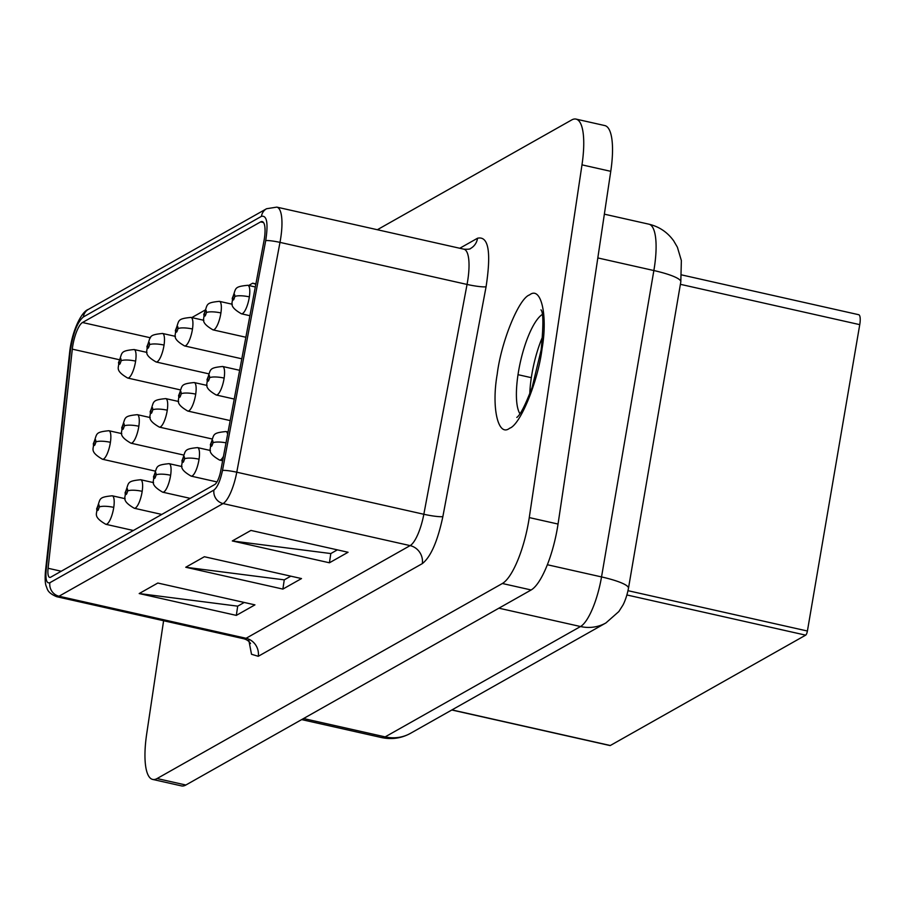 <?xml version="1.0" encoding="UTF-8"?>
<svg xmlns="http://www.w3.org/2000/svg" width="905" height="905" viewBox="0 0 905 905"><rect width="100%" height="100%" fill="white"/><g stroke="black" fill="none" stroke-linecap="round" stroke-linejoin="round"><path stroke-width="1.36" d="M377.351 229.723L571.632 119.98A57.682 16.381 102.7 0 1 576.01 119.098L604.789 125.569A57.682 16.381 102.7 0 1 610.762 171.328L558.046 524.052A57.682 16.381 102.7 0 1 531.144 589.97L185.853 785.02A57.682 16.381 102.7 0 1 181.475 785.902L152.696 779.431A57.682 16.381 102.7 0 1 146.723 733.672L163.601 620.74M542.661 336.626A52.875 15.012 -77.3 0 0 531.326 377.668A52.875 15.012 -77.3 0 0 529.776 393.958M576.01 119.098A57.682 16.381 102.7 0 1 581.983 164.857L529.267 517.581A57.682 16.381 102.7 0 1 502.365 583.499L157.074 778.549A57.682 16.381 102.7 0 1 152.696 779.431M185.751 567.254L204.372 556.733L301.501 578.567L282.88 589.087L185.751 567.254L284.261 579.856L290.799 576.168M139.189 593.556L157.809 583.035L254.939 604.868L236.318 615.389L139.189 593.556L237.698 606.158L244.237 602.47M232.302 540.952L250.934 530.432L348.063 552.265L329.431 562.786L232.302 540.952L330.811 553.555L337.35 549.867M330.811 553.555L329.431 562.786M237.698 606.158L236.318 615.389M284.261 579.856L282.88 589.087M260.617 221.895A21.154 6.007 102.7 0 1 262.224 221.578A21.154 6.007 102.7 0 1 263.966 240.968L220.752 470.804A13.462 3.824 102.7 0 1 214.757 484.514L50.703 577.186A13.462 3.824 102.7 0 1 49.685 577.39A13.462 3.824 102.7 0 1 48.089 568.272L72.31 349.149A21.154 6.007 102.7 0 1 82.502 322.508L260.617 221.895L263.525 222.551M609.778 745.392A3.846 1.097 -77.3 0 0 610.015 745.562A3.846 1.097 -77.3 0 0 610.309 745.505L805.665 635.152A3.846 1.097 -77.3 0 0 807.407 631.023L859.75 324.646A11.539 3.281 -77.3 0 0 858.687 314.702L681.703 274.916M191.792 317.598L204.869 310.2M248.66 285.471L252.687 283.197L255.889 283.91M255.832 284.215L252.687 283.197M542.231 314.521A52.875 15.012 -77.3 0 0 518.011 374.681L531.326 377.668M518.011 374.681A52.875 15.012 -77.3 0 0 519.923 413.755M581.983 164.857L610.762 171.328M529.267 517.581L558.046 524.052M502.365 583.499L531.144 589.97M157.074 778.549L185.853 785.02M410.519 733.322A39.99 37.139 -119.5 0 1 385.157 736.885L580.512 626.532A46.144 13.1 -77.3 0 0 601.531 576.926A39.99 6.912 -170.3 0 1 628.466 588.25C626.52 598.612 623.002 605.14 622.764 605.377L618.85 611.542L605.92 622.934L410.565 733.288C401.515 738.288 391.876 739.713 381.661 737.586A46.144 13.1 -77.3 0 0 385.157 736.885L303.548 718.536M605.92 622.934A39.99 37.139 -119.5 0 1 580.512 626.532L498.904 608.183M628.477 588.239L680.809 281.851A39.99 6.912 -170.3 0 0 653.863 270.538L601.531 576.926L547.367 564.743M604.359 214.168L648.885 224.18A53.836 15.283 -77.3 0 1 653.863 270.538L597.82 257.936M542.027 348.9C547.955 315.347 541.111 285.652 529.583 294.894C518.938 298.175 501.132 341.796 497.207 374.218C491.279 407.77 498.123 437.466 509.651 428.223C520.296 424.943 538.102 381.322 542.027 348.9M459.785 248.253L477.557 238.219C488.542 235.786 491.381 251.963 486.076 286.772L442.862 516.608C437.601 541.314 430.746 556.982 422.307 563.623L258.264 656.295L251.511 654.27L248.592 639.088M261.443 216.352C266.941 215.141 268.355 223.23 265.708 240.628L222.494 470.464C220.3 480.759 217.438 487.286 213.931 490.058L49.877 582.718C46.608 583.782 45.363 579.539 46.144 570.003L70.364 350.869A11.539 4.039 -173.7 0 0 69.685 352.022C71.914 331.287 81.348 311.591 88.441 309.352A11.539 10.713 60.5 0 0 83.328 316.976L261.443 216.352A11.539 10.713 -119.5 0 1 266.556 208.738L276.806 207.121L463.869 249.18C468.077 249.407 470.362 249.147 470.724 248.377A15.385 14.288 60.5 0 0 477.557 238.219M463.869 249.18A38.451 10.917 102.7 0 1 467.048 284.442A15.385 1.821 -169.4 0 0 486.076 286.772M276.806 207.121A38.451 10.917 102.7 0 1 279.984 242.382L467.048 284.442L423.834 514.266A15.385 1.821 -169.4 0 0 442.862 516.608M265.708 240.628A11.539 1.369 10.6 0 1 279.984 242.382L236.771 472.206L423.834 514.266A30.759 8.733 102.7 0 1 410.123 545.613A15.385 14.288 -119.5 0 1 422.307 563.623M222.494 470.464A11.539 1.369 10.6 0 1 236.771 472.206A30.759 8.733 102.7 0 1 223.06 503.565L410.123 545.613L246.081 638.285A15.385 14.288 -119.5 0 1 258.264 656.295M213.931 490.058A11.539 10.713 60.5 0 0 223.06 503.565L59.017 596.225L246.081 638.285A30.759 8.733 102.7 0 1 243.75 638.749C246.861 639.631 249.135 641.226 250.538 643.534M49.877 582.718A11.539 10.713 60.5 0 0 59.017 596.225A30.759 8.733 102.7 0 1 56.687 596.7L243.75 638.749M46.144 570.003A11.539 4.039 -173.7 0 0 45.465 571.157C44.877 578.646 45.137 583.714 46.268 586.372C47.467 588.601 46.755 592.583 56.687 596.7M70.364 350.869C72.92 333.572 77.242 322.271 83.328 316.976M610.309 745.505L451.957 709.905M805.665 635.152L626.927 594.97M807.407 631.023L628.002 590.682M859.75 324.646L680.39 284.317M61.246 571.236L48.089 568.272M119.155 359.67L72.31 349.149M150.501 337.803L82.502 322.508M112.243 495.793C97.14 497.298 101.043 498.96 96.631 508.904C97.955 513.384 91.699 516.122 105.828 524.3A14.616 4.152 -77.3 0 0 113.759 507.377A14.616 4.152 -77.3 0 0 112.243 495.793L125.139 498.689M108.894 430.723C93.792 432.239 97.695 433.891 93.283 443.835C94.606 448.326 88.351 451.063 102.48 459.242A14.616 4.152 -77.3 0 0 110.41 442.319A14.616 4.152 -77.3 0 0 108.894 430.723L121.779 433.619M134.098 349.534C118.996 351.038 122.899 352.701 118.498 362.645C119.811 367.125 113.555 369.862 127.696 378.041A14.616 4.152 -77.3 0 0 135.614 361.118A14.616 4.152 -77.3 0 0 134.098 349.534L146.995 352.43M140.671 479.729C125.569 481.245 129.472 482.897 125.071 492.84C126.383 497.32 120.127 500.058 134.268 508.248A14.616 4.152 -77.3 0 0 142.187 491.325A14.616 4.152 -77.3 0 0 140.671 479.729L153.567 482.625M137.322 414.671C122.22 416.176 126.123 417.827 121.722 427.782C123.035 432.262 116.779 435 130.92 443.179A14.616 4.152 -77.3 0 0 138.838 426.255A14.616 4.152 -77.3 0 0 137.322 414.671L150.219 417.567M162.538 333.47C147.424 334.986 151.339 336.637 146.927 346.581C148.239 351.061 141.983 353.798 156.124 361.989A14.616 4.152 -77.3 0 0 164.043 345.065A14.616 4.152 -77.3 0 0 162.538 333.47L175.423 336.366M169.111 463.665C153.997 465.181 157.911 466.833 153.499 476.777C154.812 481.256 148.567 484.005 162.696 492.184A14.616 4.152 -77.3 0 0 170.626 475.261A14.616 4.152 -77.3 0 0 169.111 463.665L181.996 466.561M165.762 398.607C150.649 400.112 154.563 401.775 150.151 411.718C151.463 416.198 145.207 418.936 159.348 427.115A14.616 4.152 -77.3 0 0 167.267 410.191A14.616 4.152 -77.3 0 0 165.762 398.607L178.647 401.503M190.966 317.406C175.864 318.922 179.767 320.574 175.355 330.517C176.679 335.008 170.423 337.746 184.552 345.925A14.616 4.152 -77.3 0 0 192.482 329.001A14.616 4.152 -77.3 0 0 190.966 317.406L203.863 320.302M197.539 447.602C182.437 449.118 186.34 450.769 181.928 460.724C183.251 465.204 176.995 467.942 191.136 476.121A14.616 4.152 -77.3 0 0 199.055 459.197A14.616 4.152 -77.3 0 0 197.539 447.602L210.435 450.509M194.19 382.544C179.088 384.048 182.991 385.711 178.579 395.655C179.903 400.134 173.647 402.872 187.776 411.051A14.616 4.152 -77.3 0 0 195.706 394.139A14.616 4.152 -77.3 0 0 194.19 382.544L207.087 385.44M219.395 301.342C204.292 302.858 208.195 304.51 203.795 314.465C205.107 318.945 198.851 321.682 212.992 329.861A14.616 4.152 -77.3 0 0 220.911 312.938A14.616 4.152 -77.3 0 0 219.395 301.342L232.291 304.25M227.63 434.196A14.616 4.152 -77.3 0 0 225.978 431.549C210.865 433.054 214.768 434.717 210.367 444.66C211.68 449.14 205.424 451.878 219.564 460.057A14.616 4.152 -77.3 0 0 223.467 456.324M222.63 366.48C207.517 367.996 211.419 369.647 207.019 379.591C208.331 384.071 202.075 386.82 216.216 394.999A14.616 4.152 -77.3 0 0 224.135 378.075A14.616 4.152 -77.3 0 0 222.63 366.48L239.644 370.303M247.834 285.29C232.721 286.795 236.635 288.457 232.223 298.401C233.535 302.881 227.291 305.619 241.42 313.797A14.616 4.152 -77.3 0 0 249.35 296.874A14.616 4.152 -77.3 0 0 247.834 285.29L255.312 286.964M96.631 508.893A11.539 2.749 8.5 0 1 97.254 508.18C97.344 511.619 98.012 511.246 99.233 507.06A11.539 2.749 8.5 0 1 113.759 507.377M99.233 507.06C99.143 503.621 98.487 503.995 97.254 508.18M93.283 443.823A11.539 2.749 8.5 0 1 93.905 443.122C93.996 446.55 94.663 446.176 95.885 441.991A11.539 2.749 8.5 0 1 110.41 442.319M95.885 441.991C95.794 438.563 95.138 438.936 93.905 443.122M118.498 362.634A11.539 2.749 8.5 0 1 119.109 361.921C119.2 365.36 119.867 364.987 121.1 360.801A11.539 2.749 8.5 0 1 135.614 361.118M121.1 360.801C121.01 357.362 120.342 357.735 119.109 361.921M125.071 492.829A11.539 2.749 8.5 0 1 125.682 492.116C125.772 495.555 126.44 495.182 127.673 490.996A11.539 2.749 8.5 0 1 142.187 491.325M127.673 490.996C127.582 487.557 126.915 487.942 125.682 492.116M121.722 427.771A11.539 2.749 8.5 0 1 122.333 427.058C122.424 430.497 123.091 430.124 124.324 425.938A11.539 2.749 8.5 0 1 138.838 426.255M124.324 425.938C124.234 422.499 123.566 422.873 122.333 427.058M146.927 346.57A11.539 2.749 8.5 0 1 147.549 345.857C147.639 349.296 148.296 348.923 149.529 344.737A11.539 2.749 8.5 0 1 164.043 345.065M149.529 344.737C149.438 341.298 148.771 341.683 147.549 345.857M153.499 476.765A11.539 2.749 8.5 0 1 154.122 476.064C154.212 479.492 154.868 479.118 156.101 474.933A11.539 2.749 8.5 0 1 170.626 475.261M156.101 474.933C156.011 471.505 155.355 471.878 154.122 476.064M150.151 411.707A11.539 2.749 8.5 0 1 150.773 410.994C150.864 414.433 151.52 414.06 152.753 409.875A11.539 2.749 8.5 0 1 167.267 410.191M152.753 409.875C152.662 406.435 151.995 406.809 150.773 410.994M175.355 330.506A11.539 2.749 8.5 0 1 175.977 329.805C176.068 333.232 176.735 332.859 177.968 328.673A11.539 2.749 8.5 0 1 192.482 329.001M177.968 328.673C177.866 325.246 177.21 325.619 175.977 329.805M181.939 460.713A11.539 2.749 8.5 0 1 182.55 460C182.64 463.439 183.308 463.055 184.541 458.88A11.539 2.749 8.5 0 1 199.055 459.197M184.541 458.88C184.439 455.441 183.783 455.815 182.55 460M178.59 395.643A11.539 2.749 8.5 0 1 179.201 394.931C179.292 398.37 179.959 397.996 181.192 393.811A11.539 2.749 8.5 0 1 195.706 394.139M181.192 393.811C181.091 390.372 180.434 390.745 179.201 394.931M203.795 314.454A11.539 2.749 8.5 0 1 204.406 313.741C204.496 317.18 205.164 316.807 206.397 312.621A11.539 2.749 8.5 0 1 220.911 312.938M206.397 312.621C206.306 309.182 205.639 309.555 204.406 313.741M210.367 444.649A11.539 2.749 8.5 0 1 210.978 443.936C211.08 447.375 211.736 447.002 212.969 442.817A11.539 2.749 8.5 0 1 226.012 442.828M212.969 442.817C212.879 439.377 212.211 439.751 210.978 443.936M207.019 379.58A11.539 2.749 8.5 0 1 207.63 378.878C207.731 382.306 208.388 381.933 209.621 377.747A11.539 2.749 8.5 0 1 224.135 378.075M209.621 377.747C209.53 374.319 208.863 374.693 207.63 378.878M232.223 298.39A11.539 2.749 8.5 0 1 232.845 297.677C232.936 301.116 233.592 300.743 234.825 296.557A11.539 2.749 8.5 0 1 249.35 296.874M234.825 296.557C234.734 293.118 234.078 293.492 232.845 297.677M381.661 737.586L301.67 719.599M540.975 309.849C543.441 312.259 543.498 325.619 541.145 349.93L532.151 387.351C525.341 405.146 520.217 415.169 516.789 417.431M648.885 224.18C659.179 226.635 667.46 232.2 673.705 240.877L677.393 247.223L681.363 260.55L680.809 281.851M88.441 309.352L266.556 208.738M45.465 571.157L69.685 352.022M610.015 745.562L451.81 709.995M105.828 524.3L133.363 530.488M102.48 459.242L155.174 471.086M127.696 378.041L180.299 389.874M134.268 508.248L161.791 514.436M130.92 443.179L183.602 455.023M156.124 361.989L208.727 373.81M162.696 492.184L190.231 498.372M159.348 427.115L212.042 438.959M184.552 345.925L241.816 358.799M191.136 476.121L216.974 481.935M187.776 411.051L230.187 420.587M212.992 329.861L245.866 337.248M219.564 460.057L222.641 460.747M225.978 431.549L228.049 432.013M216.216 394.999L234.237 399.048M241.42 313.797L249.916 315.709"/></g></svg>
